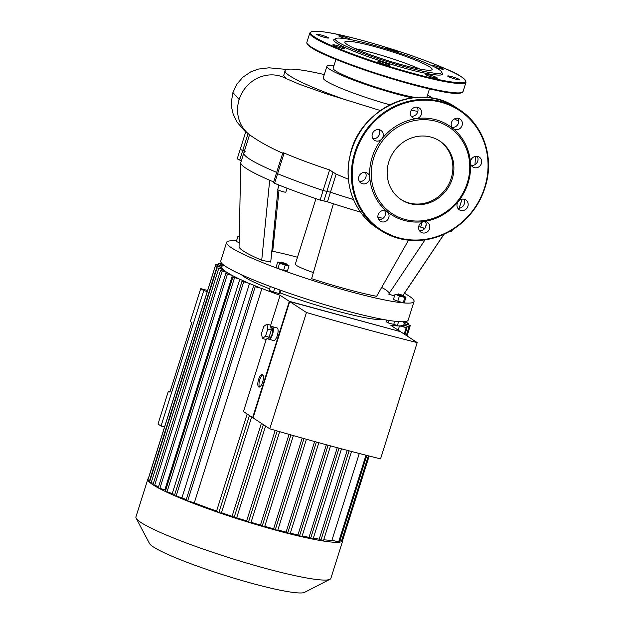 <?xml version="1.0" encoding="UTF-8"?>
<svg xmlns="http://www.w3.org/2000/svg" width="624" height="624" viewBox="0 0 624 624"><rect width="100%" height="100%" fill="white"/><g stroke="black" fill="none" stroke-linecap="round" stroke-linejoin="round"><path stroke-width="0.94" d="M207.597 290.495L200.725 288.631L190.343 321.555L191.857 322.546L169.915 392.122L168.402 391.131L170.087 391.583M164.564 426.988L161.047 426.036L158.02 424.055L168.402 391.131M161.047 426.036L203.752 290.605L207.262 291.564M200.725 288.631L203.752 290.605M313.381 272.587A26.2 2.785 -162.5 0 1 295.339 264.061L315.962 198.674M297.492 257.252A72.064 7.667 17.5 0 0 272.704 251.316L271.838 250.942M278.998 190.351L272.704 251.316M245.209 151.726A108.748 11.567 17.5 0 0 243.844 152.888L240.833 162.458A108.748 11.567 17.5 0 0 240.77 162.817A108.748 11.567 17.5 0 0 269.693 180.25L261.713 260.27A85.16 9.064 -162.5 0 1 239.07 246.613L240.77 162.817M278.429 184.852L278.086 188.276M277.93 189.829L270.73 262.064L261.713 260.27M282.859 152.786L276.455 173.082L277.594 173.729A115.3 12.269 17.5 0 0 323.115 190.515L330.455 192.223L323.115 190.515A115.3 12.269 -162.5 0 1 277.594 173.729L276.455 173.082L273.445 182.645L274.576 183.292A115.3 12.269 17.5 0 0 320.096 200.078L327.436 201.794A108.748 11.567 17.5 0 0 333.403 203.744A108.748 11.567 17.5 0 0 360.539 212.121M377.863 217.019A108.748 11.567 17.5 0 0 382.988 218.392M333.403 203.744L311.61 278.671A85.16 9.064 -162.5 0 0 376.615 296.322L408.509 240.201M449.14 231.715A115.3 12.269 17.5 0 0 451.815 231.418L452.384 229.819M418.681 226.73A108.748 11.567 17.5 0 0 420.638 227.097L424.843 228.368M269.693 180.25A108.748 11.567 17.5 0 0 273.663 181.943M237.268 158.902L241.379 160.727M443.843 234.359L403.049 295.253M425.03 239.866L388.697 294.091L394.508 295.979M389.08 293.522A72.064 7.667 17.5 0 0 381.677 287.414M239.148 242.658L236.317 241.488L237.962 236.27L239.281 236.012M239.265 236.816L237.962 236.27M281.338 262.252L286.198 263.648L281.338 262.252M281.229 262.08L280.55 262.712L286.634 264.498L286.198 263.648M286.634 264.498L286.51 264.872L280.433 263.086L280.387 262.532M286.572 264.358L289.052 265.785L285.254 265.106L279.591 263.211L277.727 261.994L280.457 262.478M285.254 265.106L283.608 270.325L287.407 271.003L289.052 265.785M283.608 270.325L277.945 268.429L279.591 263.211M277.945 268.429L276.081 267.212L277.727 261.994M280.964 290.386L280.082 293.202L278.959 293.514L280.051 290.059M274.724 288.132L273.499 292.032L278.959 293.514M270.325 286.502L269.147 290.238L273.499 292.032M401.653 295.23L398.369 293.888L403.338 295.456L401.653 295.23M398.369 293.888L397.519 294.333L401.653 295.979L403.767 296.306L403.338 295.456M403.767 296.306L401.536 296.353L397.519 294.333M403.759 296.252L405.998 297.18L404.875 297.492L399.415 296.01L395.062 294.208L397.597 294.278M404.875 297.492L403.229 302.71L404.352 302.398L405.998 297.18M403.229 302.71L397.769 301.228L399.415 296.01M397.769 301.228L393.416 299.426L395.062 294.208M386.591 320.042L386.092 321.633L387.956 322.85L397.418 325.416L398.619 321.617M388.729 320.393L387.956 322.85M394.727 321.235L393.619 324.745M404.453 293.296A98.264 10.452 -162.5 0 1 414.047 301.493A98.264 10.452 -162.5 0 1 350.61 291.743A98.264 10.452 -162.5 0 1 226.613 242.393A98.264 10.452 -162.5 0 1 236.496 240.926M226.613 242.393L220.74 261.035A98.264 10.452 17.5 0 0 344.729 310.378A98.264 10.452 17.5 0 0 408.174 320.128L414.047 301.493M279.084 185.11L277.68 189.571A4.259 0.452 17.5 0 0 281.603 191.279A4.259 0.452 17.5 0 0 285.8 192.13L287.04 188.214M248.048 133.661L242.728 150.532L240.209 149.378L244.39 151.156L242.728 150.532L239.717 160.103M243.844 152.888A108.748 11.567 17.5 0 0 276.682 172.38A108.748 11.567 17.5 0 1 243.844 152.888L249.561 134.761M276.455 173.082L277.228 173.09M327.436 201.794L330.455 192.223A108.748 11.567 17.5 0 0 353.504 199.547A108.748 11.567 17.5 0 1 330.455 192.223L336.157 174.135L329.605 169.915C312.788 164.393 297.617 158.769 284.115 153.044C282.711 152.537 282.493 152.646 283.452 153.371M458.328 201.38A5.897 5.483 -56.8 0 1 465.8 199.914A5.897 5.483 -56.8 0 1 467.158 207.854A5.897 5.483 -56.8 0 1 459.342 209.789A5.897 5.483 -56.8 0 1 458.328 201.38A53.063 49.335 -56.8 0 1 423.805 221.567A5.897 5.483 -56.8 0 1 427.44 222.355A5.897 5.483 -56.8 0 1 428.805 230.287A5.897 5.483 -56.8 0 1 420.989 232.222A5.897 5.483 -56.8 0 1 418.805 226.122A5.897 5.483 -56.8 0 1 423.805 221.567A53.063 49.335 -56.8 0 1 404.258 220.42A53.063 49.335 -56.8 0 1 387.13 211.606A5.897 5.483 -56.8 0 1 387.878 219.461A5.897 5.483 -56.8 0 1 380.234 221.153A5.897 5.483 -56.8 0 1 378.869 213.221A5.897 5.483 -56.8 0 1 386.685 211.286A5.897 5.483 -56.8 0 1 387.13 211.606A53.063 49.335 -56.8 0 1 369.775 177.333A5.897 5.483 -56.8 0 1 366.951 182.965A5.897 5.483 -56.8 0 1 360.953 183.074A5.897 5.483 -56.8 0 1 359.596 175.141A5.897 5.483 -56.8 0 1 367.411 173.207A5.897 5.483 -56.8 0 1 369.775 177.333A53.063 49.335 -56.8 0 1 381.919 138.824A5.897 5.483 -56.8 0 1 374.447 140.283A5.897 5.483 -56.8 0 1 373.09 132.343A5.897 5.483 -56.8 0 1 380.905 130.408A5.897 5.483 -56.8 0 1 381.919 138.824A53.063 49.335 -56.8 0 1 416.442 118.63A5.897 5.483 -56.8 0 1 412.807 117.842A5.897 5.483 -56.8 0 1 411.442 109.91A5.897 5.483 -56.8 0 1 419.258 107.975A5.897 5.483 -56.8 0 1 421.442 114.075A5.897 5.483 -56.8 0 1 416.442 118.63A53.063 49.335 -56.8 0 1 453.118 128.591A5.897 5.483 -56.8 0 1 452.369 120.736A5.897 5.483 -56.8 0 1 460.013 119.044A5.897 5.483 -56.8 0 1 461.378 126.976A5.897 5.483 -56.8 0 1 453.562 128.911A5.897 5.483 -56.8 0 1 453.118 128.591A53.063 49.335 -56.8 0 1 470.473 162.864A5.897 5.483 -56.8 0 1 473.296 157.232A5.897 5.483 -56.8 0 1 479.294 157.123A5.897 5.483 -56.8 0 1 480.652 165.064A5.897 5.483 -56.8 0 1 472.836 166.998A5.897 5.483 -56.8 0 1 470.473 162.864A53.063 49.335 -56.8 0 1 458.328 201.38M457.79 208.198A5.897 5.483 123.2 0 0 463.531 205.475A5.897 5.483 123.2 0 0 463.718 199.134M471.284 165.407A5.897 5.483 123.2 0 0 477.017 162.685A5.897 5.483 123.2 0 0 477.212 156.343M452.01 127.319A5.897 5.483 123.2 0 0 455.676 126.578A5.897 5.483 123.2 0 0 457.93 118.256M411.255 116.251A5.897 5.483 123.2 0 0 412.807 116.251A5.897 5.483 123.2 0 0 417.721 111.985A5.897 5.483 123.2 0 0 417.183 107.195M372.895 138.692A5.897 5.483 123.2 0 0 378.284 136.445A5.897 5.483 123.2 0 0 379.057 130.042A5.897 5.483 123.2 0 0 378.823 129.628M359.401 181.483A5.897 5.483 123.2 0 0 366.14 174.962A5.897 5.483 123.2 0 0 365.329 172.419M378.682 219.562A5.897 5.483 123.2 0 0 384.415 216.848A5.897 5.483 123.2 0 0 384.602 210.499M419.437 230.63A5.897 5.483 123.2 0 0 425.17 227.908A5.897 5.483 123.2 0 0 425.357 221.567M405.054 219.437A51.753 48.118 -56.8 0 1 387.785 134.831A51.753 48.118 -56.8 0 1 468.741 156.811A51.753 48.118 -56.8 0 1 405.054 219.437M439.218 140.681A35.077 32.62 -56.8 0 1 449.186 183.362A35.077 32.62 -56.8 0 1 409.032 202.972A35.077 32.62 -56.8 0 1 400.826 199.391M410.038 203.627A35.077 32.62 -56.8 0 1 401.326 199.727A35.077 32.62 -56.8 0 1 393.229 152.513A35.077 32.62 -56.8 0 1 439.725 141.001A35.077 32.62 -56.8 0 1 450.341 183.729A35.077 32.62 -56.8 0 1 410.038 203.627M319.979 35.919A6.224 0.663 17.5 0 0 328.536 37.986A6.224 0.663 17.5 0 0 322.803 35.482A6.224 0.663 17.5 0 0 316.664 34.242A6.224 0.663 17.5 0 0 319.979 35.919M350.688 39.616A6.224 0.663 17.5 0 0 350.688 39.608A6.224 0.663 17.5 0 0 344.955 37.105A6.224 0.663 17.5 0 0 338.816 35.864A6.224 0.663 17.5 0 0 339.128 36.215A6.224 0.663 17.5 0 0 345.914 38.782M398.034 52.619A6.224 0.663 17.5 0 0 398.237 52.517A6.224 0.663 17.5 0 0 393.736 50.427A6.224 0.663 17.5 0 0 386.966 48.688A6.224 0.663 17.5 0 0 386.365 48.781A6.224 0.663 17.5 0 0 386.404 48.898M434.585 67.018A6.224 0.663 17.5 0 0 443.321 69.147A6.224 0.663 17.5 0 0 435.474 66.027A6.224 0.663 17.5 0 0 431.457 65.403A6.224 0.663 17.5 0 0 431.465 65.481M456.23 78.078A6.224 0.663 17.5 0 0 447.673 76.011A6.224 0.663 17.5 0 0 453.414 78.515A6.224 0.663 17.5 0 0 459.545 79.755A6.224 0.663 17.5 0 0 456.23 78.078M437.081 77.782A6.224 0.663 17.5 0 0 430.583 75.293A6.224 0.663 17.5 0 0 425.521 74.381A6.224 0.663 17.5 0 0 431.262 76.885A6.224 0.663 17.5 0 0 437.393 78.125A6.224 0.663 17.5 0 0 437.081 77.782M389.243 65.309A6.224 0.663 17.5 0 0 389.844 65.216A6.224 0.663 17.5 0 0 384.111 62.712A6.224 0.663 17.5 0 0 377.972 61.472A6.224 0.663 17.5 0 0 382.473 63.57A6.224 0.663 17.5 0 0 389.243 65.309M340.735 47.97A6.224 0.663 17.5 0 0 344.76 48.586A6.224 0.663 17.5 0 0 339.019 46.082A6.224 0.663 17.5 0 0 332.888 44.842A6.224 0.663 17.5 0 0 340.735 47.97M335.884 38.501L334.253 39.335A56.995 6.061 17.5 0 0 336.632 43.025A56.995 6.061 17.5 0 0 398.978 66.612A56.995 6.061 17.5 0 0 442.346 73.421L441.488 71.799A55.684 5.928 17.5 0 0 390.281 50.107A55.684 5.928 17.5 0 0 335.884 38.501A55.684 5.928 17.5 0 0 338.208 42.097A55.684 5.928 17.5 0 0 399.118 65.146A55.684 5.928 17.5 0 0 441.488 71.799M419.96 69.092A45.755 4.867 17.5 0 0 355.079 48.633M347.17 44.538A45.755 4.867 17.5 0 0 394.922 62.798A45.755 4.867 17.5 0 0 432.136 69.514A45.755 4.867 17.5 0 0 389.961 51.113A45.755 4.867 17.5 0 0 344.854 41.995A45.755 4.867 17.5 0 0 347.17 44.538M383.425 319.48A75.988 8.089 -162.5 0 1 280.168 292.921M269.584 288.857A75.988 8.089 -162.5 0 1 241.387 274.693M262.868 374.798A6.552 2.309 -74.8 0 0 259.576 380.453A6.552 2.309 -74.8 0 0 259.553 386.989M262.634 382.052A6.552 2.309 105.2 0 1 258.905 387.059A6.552 2.309 105.2 0 1 258.391 380.133A6.552 2.309 105.2 0 1 262.337 374.416A6.552 2.309 105.2 0 1 262.634 382.052M266.9 324.152L270.449 325.12L271.339 330.026L269.077 337.194L265.925 339.464L262.376 338.497L261.487 333.59L263.749 326.422L266.9 324.152L267.782 329.059L265.52 336.235L262.376 338.497M269.077 337.194L265.52 336.235M271.339 330.026L267.782 329.059M270.894 327.592L271.924 327.873A5.242 1.849 105.2 0 1 272.165 333.988A5.242 1.849 105.2 0 1 269.178 337.99L268.304 337.748M270.832 327.241A6.552 2.309 105.2 0 1 272.267 326.609A6.552 2.309 105.2 0 1 272.571 334.253A6.552 2.309 105.2 0 1 268.835 339.253A6.552 2.309 105.2 0 1 267.93 338.021M272.267 326.609L277.001 327.896A6.552 2.309 105.2 0 1 277.306 335.54A6.552 2.309 105.2 0 1 273.569 340.54L268.835 339.253M306.454 312.515A385.078 40.973 17.5 0 0 417.214 342.592L380.546 458.882A385.078 40.973 -162.5 0 1 269.786 428.813L306.454 312.515L289.715 301.571L253.048 417.869L269.786 428.813M253.094 417.721L252.642 417.604L289.31 301.306L400.023 331.523M403.751 321.727L408.704 323.287L402.893 321.805A95.644 10.179 -162.5 0 1 404.071 323.482L410.311 325.385L404.149 323.809A95.644 10.179 -162.5 0 1 404.11 324.308A95.644 10.179 -162.5 0 1 403.556 325.003L409.882 326.929L403.198 325.213A95.644 10.179 -162.5 0 1 400.444 325.822L407.035 327.818L399.516 325.884A95.644 10.179 -162.5 0 1 390.881 325.377L400.07 331.383M223.22 264.701L218.743 263.281L222.674 264.248M158.621 486.494L154.604 485.402L222.183 271.073L220.529 270.418L226.114 271.838A95.644 10.179 -162.5 0 1 223.337 269.724L217.074 267.813L222.885 269.295A95.644 10.179 -162.5 0 1 221.707 267.618L215.467 265.715L221.629 267.29A95.644 10.179 -162.5 0 1 221.676 266.791A95.644 10.179 -162.5 0 1 222.222 266.097L215.896 264.17L222.589 265.886A95.644 10.179 -162.5 0 1 224.164 265.418M222.183 271.073L226.918 272.36A95.644 10.179 -162.5 0 0 231.239 274.888L225.779 273.507L232.393 275.512A95.644 10.179 -162.5 0 0 238.306 278.476L232.877 277.095L239.842 279.201A95.644 10.179 -162.5 0 0 247.525 282.641L242.011 281.245L249.506 283.483A95.644 10.179 -162.5 0 0 259.342 287.508L255.216 286.697L261.885 288.506A95.644 10.179 -162.5 0 0 280.129 295.3L289.31 301.306M417.214 342.592L400.475 331.648L289.715 301.571M252.642 417.604L243.461 411.598L266.284 339.199M270.551 325.681L280.129 295.3M250.825 522.779L246.644 520.954A95.644 10.179 -162.5 0 1 236.668 517.795M275.2 430.388L246.644 520.954M236.441 518.248L232.081 516.305A95.644 10.179 -162.5 0 1 221.458 512.741M261.394 423.322L232.081 516.305M221.224 513.178L218.86 512.538L216.583 511.048A95.644 10.179 -162.5 0 1 194.306 502.835L261.885 288.506M247.174 414.024L216.583 511.048M359.284 453.484L331.945 540.205A95.644 10.179 -162.5 0 1 323.723 539.744M399.516 325.884L398.174 330.143M323.271 540.891L319.223 539.144A95.644 10.179 -162.5 0 1 313.334 538.161M347.225 450.333L319.223 539.144M342.763 539.799A102.196 10.873 -162.5 0 1 342.779 540.602L330.868 578.378A102.196 10.873 -162.5 0 1 329.963 579.306A102.196 10.873 -162.5 0 1 242.557 561.842A102.196 10.873 -162.5 0 1 141.11 522.584A102.196 10.873 -162.5 0 1 136.149 518.201A102.196 10.873 -162.5 0 1 135.938 516.914L147.849 479.146A102.196 10.873 -162.5 0 1 148.325 478.491L215.896 264.17M136.149 518.201L149.487 543.473A81.76 8.697 17.5 0 0 153.457 546.975A81.76 8.697 17.5 0 0 234.616 578.386A81.76 8.697 17.5 0 0 304.535 592.355L329.963 579.306M342.779 540.602A102.196 10.873 -162.5 0 1 342.303 541.265A102.196 10.873 -162.5 0 1 339.417 542.162A102.196 10.873 -162.5 0 1 323.084 540.969A102.196 10.873 -162.5 0 1 312.655 539.081A102.196 10.873 -162.5 0 1 301.384 536.656A102.196 10.873 -162.5 0 1 289.411 533.77A102.196 10.873 -162.5 0 1 276.799 530.462A102.196 10.873 -162.5 0 1 263.57 526.75A102.196 10.873 -162.5 0 1 249.701 522.623A102.196 10.873 -162.5 0 1 235.123 518.037A102.196 10.873 -162.5 0 1 219.71 512.897A102.196 10.873 -162.5 0 1 186.482 500.643A102.196 10.873 -162.5 0 1 174.775 495.776A102.196 10.873 -162.5 0 1 165.524 491.579A102.196 10.873 -162.5 0 1 158.332 487.945A102.196 10.873 -162.5 0 1 153.02 484.817A102.196 10.873 -162.5 0 1 149.518 482.18A102.196 10.873 -162.5 0 1 147.896 480.051A102.196 10.873 -162.5 0 1 147.849 479.146M186.225 499.606A95.644 10.179 -162.5 0 1 181.927 497.812L249.506 283.483M174.72 494.653A95.644 10.179 -162.5 0 1 172.271 493.522L239.842 279.201M165.656 490.277A95.644 10.179 -162.5 0 1 164.822 489.84L232.393 275.512M226.528 273.608L226.918 272.36M289.068 434.366L260.458 525.104A95.644 10.179 -162.5 0 1 251.066 522.304M222.947 270.972L223.337 269.724M302.203 438.079L273.593 528.817A95.644 10.179 -162.5 0 1 264.763 526.352M221.309 268.866L221.707 267.618M314.644 441.542L286.088 532.108A95.644 10.179 -162.5 0 1 277.844 529.963M326.36 444.748L297.921 534.971A95.644 10.179 -162.5 0 1 290.316 533.161M337.28 447.697L309.013 537.35A95.644 10.179 -162.5 0 1 302.164 535.922M403.198 325.213L402.8 326.461M369.182 456.019L342.303 541.265L339.908 540.704M366.803 455.419L339.456 542.147L331.945 540.205M312.975 539.035L309.013 537.35M301.852 536.632L297.921 534.971M290.027 533.785L286.088 532.108M277.579 530.517L273.593 528.817M264.521 526.859L260.458 525.104M194.306 502.835L185.983 500.362L253.562 286.042M153.371 483.397L149.495 482.141L217.074 267.813M154.604 485.402L152.95 484.739L220.529 270.418M149.916 480.8L147.896 480.043L215.467 265.715M181.927 497.812L174.431 495.565L242.011 281.245M172.271 493.522L165.298 491.423L232.877 277.095M164.822 489.84L158.2 487.828L225.779 273.507M348.426 179.26L336.157 174.135M285.511 78.281A33.556 31.2 123.2 0 0 285.457 78.257A33.556 31.2 123.2 0 0 239.171 99.512A33.556 31.2 123.2 0 0 249.241 134.488C257.962 140.962 269.357 147.311 283.413 153.535M411.302 110.144A55.583 5.912 17.5 0 0 417.877 111.384M334.004 65.536A55.583 5.912 17.5 0 0 326.914 66.222L323.24 77.867A55.583 5.912 17.5 0 0 389.914 104.824M458.765 121.36A94.193 10.023 17.5 0 0 454.451 118.903M324.285 74.568A94.193 10.023 17.5 0 0 285.035 70.676A94.193 10.023 17.5 0 0 346.063 99.98M285.035 70.676L283.702 75.644L286.642 78.858M326.914 66.222A55.583 5.912 17.5 0 0 397.051 94.13A55.583 5.912 17.5 0 0 412.113 97.882M432.229 98.186A55.583 5.912 17.5 0 0 427.526 95.02M335.938 59.389L333.161 68.188A49.031 5.218 17.5 0 0 362.833 82.703A49.031 5.218 17.5 0 0 415.28 97.523M274.576 183.292L284.115 153.044M329.605 169.915L320.096 200.078M332.927 172.193L323.856 200.967M426.192 224.601L425.123 227.978M422.23 222.035L420.638 227.097M452.306 229.866L451.815 231.418M398.775 237.814A71.409 66.394 -56.8 0 1 374.946 121.079A71.409 66.394 -56.8 0 1 486.65 151.406A71.409 66.394 -56.8 0 1 398.775 237.814M398.377 238.306A72.064 67.002 -56.8 0 1 380.484 230.279A72.064 67.002 -56.8 0 1 363.847 133.302A72.064 67.002 -56.8 0 1 459.358 109.652A72.064 67.002 -56.8 0 1 481.159 197.434A72.064 67.002 -56.8 0 1 398.377 238.306M377.255 228.166A72.064 67.002 -56.8 0 1 360.617 131.188A72.064 67.002 -56.8 0 1 456.128 107.546L459.358 109.652C482.079 124.067 493.397 154.12 486.595 181.958C482.219 199.922 472.719 214.562 458.102 225.896C439.46 239.382 419.562 243.524 398.401 238.313L380.484 230.279L377.255 228.166C354.533 213.759 343.216 183.698 350.017 155.86C358.036 109.949 418.205 80.434 456.128 107.546M314.738 37.081A81.229 8.642 17.5 0 0 446.464 81.128A81.229 8.642 17.5 0 0 403.112 52.783A81.229 8.642 17.5 0 0 314.738 37.081M313.95 37.541A81.884 8.713 17.5 0 0 399.399 70.231A81.884 8.713 17.5 0 0 466.003 82.243C465.293 78.46 458.094 73.811 444.421 68.297C412.058 54.116 353.613 36.543 328.24 32.588C320.073 31.2 314.59 30.841 311.789 31.528L309.816 32.994A81.884 8.713 17.5 0 0 313.95 37.541M463.07 91.564C460.309 94.247 451.753 93.928 437.385 90.597C399.282 83.195 326.672 58.453 311.251 47.564C307.936 45.49 306.478 43.735 306.875 42.315A81.884 8.713 17.5 0 0 311.017 46.855A81.884 8.713 17.5 0 0 396.466 79.544A81.884 8.713 17.5 0 0 463.07 91.564L466.003 82.243M311.407 47.642A81.229 8.642 17.5 0 0 393.494 79.271A81.229 8.642 17.5 0 0 461.877 92.5M248.461 522.14L277.204 430.966M234.07 517.608L263.39 424.624M218.86 512.538L249.452 415.514M320.908 540.244L349.097 450.832M407.464 324.402L407.862 323.154M409.063 326.531L409.469 325.252M341.461 541.125L368.363 455.816M406.31 335.462L409.04 326.804M338.614 542.014L365.984 455.208M404.18 334.066L406.185 327.694M310.604 538.387L339.05 448.172M299.481 535.993L328.099 445.224M287.664 533.138L316.391 442.026M275.215 529.877L303.997 438.586M262.15 526.211L290.94 434.905M187.637 501.025L255.216 286.697M220.007 265.184L220.397 263.936M151.148 482.797L218.728 268.476M149.542 480.698L217.121 266.37M217.16 266.074L217.55 264.826M176.085 496.22L243.664 281.9M166.951 492.079L234.53 277.758M159.853 488.491L227.432 274.162M249.982 135.057L244.538 130.798L237.034 122.14L233.197 114.231L231.621 107.492L231.325 102.188L232.908 92.555L239.171 99.512M461.986 199.165L459.131 208.221M403.12 295.285L444.007 234.289M423.969 228.041L423.462 229.655M245.739 131.836L237.198 158.948M306.875 42.315L309.816 32.994M250.895 522.85L279.638 431.668M236.504 518.326L265.59 426.067M221.294 513.256L251.651 416.957M351.554 451.472L323.341 540.961M221.528 267.259L221.676 266.791M403.861 325.088L404.11 324.308M330.548 445.887L301.915 536.71M341.507 448.82L313.037 539.105M318.841 442.697L290.098 533.855M277.649 530.595L306.439 439.265M264.584 526.929L293.381 435.599M404.914 334.55L407.035 327.818M409.843 326.875L410.311 325.385M407.043 335.938L409.882 326.929M408.283 324.628L408.704 323.287M404.828 322.023L404.953 321.625M218.291 264.716L218.743 263.281M285.457 78.257L298.896 84.076L325.814 93.639L380.422 110.534M474.981 164.642L475.472 156.374M232.908 92.555L236.785 84.295L242.736 77.298L250.809 71.838L258.593 69.046L268.944 67.821L286.876 69.459M462.049 199.15L459.194 208.213M426.754 97.492L429.468 88.881"/></g></svg>
